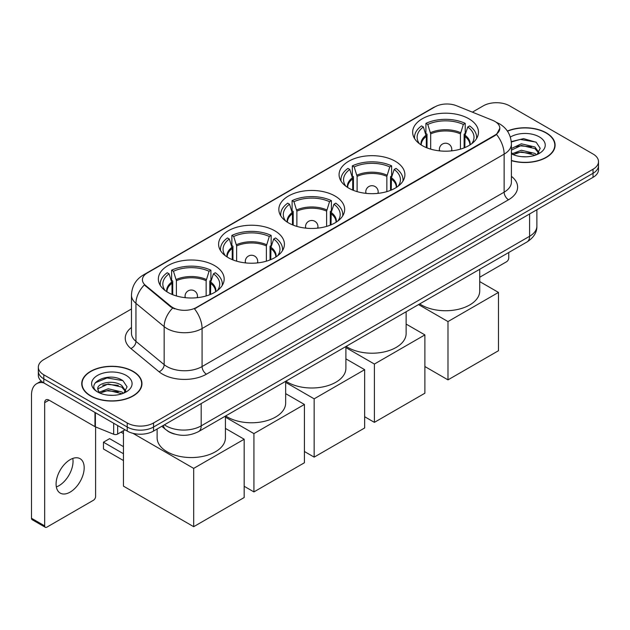 <?xml version="1.0" encoding="UTF-8"?>
<svg xmlns="http://www.w3.org/2000/svg" width="630" height="630" viewBox="0 0 630 630"><rect width="100%" height="100%" fill="white"/><g stroke="black" fill="none" stroke-linecap="round" stroke-linejoin="round"><path stroke-width="0.94" d="M214.539 265.569A32.91 19.002 0 0 0 178.676 261.45A32.91 19.002 0 0 0 158.358 279.003A32.91 19.002 0 0 0 167.997 292.438A32.91 19.002 0 0 0 203.86 296.557A32.91 19.002 0 0 0 224.178 279.003A32.91 19.002 0 0 0 214.539 265.569M395.254 161.241A32.91 19.002 0 0 0 359.391 157.122A32.91 19.002 0 0 0 339.074 174.675A32.91 19.002 0 0 0 348.713 188.11A32.91 19.002 0 0 0 384.576 192.229A32.91 19.002 0 0 0 404.893 174.675A32.91 19.002 0 0 0 395.254 161.241M335.018 196.017A32.91 19.002 0 0 0 299.155 191.898A32.91 19.002 0 0 0 278.838 209.451A32.91 19.002 0 0 0 288.477 222.886A32.91 19.002 0 0 0 324.34 227.005A32.91 19.002 0 0 0 344.657 209.451A32.91 19.002 0 0 0 335.018 196.017M274.774 230.793A32.91 19.002 0 0 0 238.912 226.674A32.91 19.002 0 0 0 218.602 244.227A32.91 19.002 0 0 0 228.241 257.662A32.91 19.002 0 0 0 264.104 261.781A32.91 19.002 0 0 0 284.413 244.227A32.91 19.002 0 0 0 274.774 230.793M468.838 118.755A32.91 19.002 0 0 0 432.975 114.636A32.91 19.002 0 0 0 412.658 132.19A32.91 19.002 0 0 0 422.297 145.624A32.91 19.002 0 0 0 458.16 149.743A32.91 19.002 0 0 0 478.477 132.19A32.91 19.002 0 0 0 468.838 118.755M494.92 121.44A16.766 9.678 0 0 0 492.676 120.354L456.522 105.738A16.766 9.678 0 0 0 435.054 106.824L147.341 272.94A16.766 9.678 0 0 0 142.427 279.783A16.766 9.678 0 0 0 145.459 285.335L170.777 306.204A16.766 9.678 0 0 0 196.363 307.495L494.92 135.127A16.766 9.678 0 0 0 499.826 128.284A16.766 9.678 0 0 0 494.92 121.44M174.526 434.046A18.624 10.757 180 0 1 167.005 430.526M511.41 160.658A30.114 17.388 0 0 0 555.109 145.144A30.114 17.388 0 0 0 546.289 132.851A30.114 17.388 0 0 0 507.378 131.04M133.143 371.377A30.114 17.388 0 0 0 100.32 367.605A30.114 17.388 0 0 0 81.735 383.67A30.114 17.388 0 0 0 90.555 395.963A30.114 17.388 0 0 0 123.37 399.735A30.114 17.388 0 0 0 141.963 383.67A30.114 17.388 0 0 0 133.143 371.377M82.042 385.237A30.114 17.388 0 0 0 81.939 385.694M499.826 128.284L496.542 134.45L494.92 135.631L194.473 308.842A21.735 12.545 60 0 1 202.073 328.537A24.838 14.34 180 0 1 166.95 328.537A24.838 14.34 180 0 1 164.162 326.623L135.954 303.361A24.838 14.34 180 0 1 131.465 295.139L131.465 333.16A24.838 14.34 0 0 0 135.954 341.389L164.162 364.644A24.838 14.34 0 0 0 166.95 366.558A24.838 14.34 0 0 0 202.073 366.558L504.134 192.166A24.838 14.34 0 0 0 511.41 182.023L511.41 144.002A24.838 14.34 180 0 1 504.134 154.137A21.735 12.545 -120 0 0 496.542 134.45M131.465 308.976L43.793 359.588A18.624 10.757 0 0 0 38.335 367.195L38.335 375.307A18.624 10.757 0 0 0 43.793 382.906L127.213 431.07L127.213 427.014A18.624 10.757 0 0 0 153.555 427.014L593.043 173.281A18.624 10.757 0 0 0 598.5 165.674A18.624 10.757 0 0 1 593.043 173.281L153.555 427.014A18.624 10.757 0 0 1 127.213 427.014L43.793 378.85L127.213 427.014L127.213 422.958A18.624 10.757 0 0 0 153.555 422.958L593.043 169.226A18.624 10.757 0 0 0 598.5 161.619A18.624 10.757 0 0 0 593.043 154.011L509.623 105.856A18.624 10.757 0 0 0 483.281 105.856L472.374 112.148M38.335 371.251A18.624 10.757 0 0 0 43.793 378.85A18.624 10.757 0 0 1 38.335 371.251M174.541 308.842L170.777 306.936L144.333 284.925A21.735 14.537 129.5 0 0 135.954 303.361L135.954 341.389A6.205 4.15 -50.5 0 1 130.867 348.516A31.043 17.924 180 0 1 131.465 327.474M38.335 367.195A18.624 10.757 0 0 0 43.793 374.795L127.213 422.958M141.758 385.694A30.114 17.388 0 0 0 141.648 385.237M554.904 147.168A30.114 17.388 0 0 0 554.794 146.711M127.213 431.07A18.624 10.757 0 0 0 153.555 431.07L593.043 177.337A18.624 10.757 0 0 0 598.5 169.73L598.5 161.619M511.41 160.461A29.807 17.207 0 0 0 554.794 145.144A29.807 17.207 0 0 0 546.068 132.977A29.807 17.207 0 0 0 507.497 131.213M521.624 156.665L526.31 156.807M512.324 153.696L521.356 150.247L534.917 153.421L536.555 154.736M513.159 154.563L521.356 151.862L535.209 155.232M511.41 152.255A14.033 8.103 0 0 0 513.277 154.673M511.41 148.515L521.356 143.813L534.917 146.979L538.941 152.547M511.41 150.129L521.356 145.42L534.917 148.593L538.626 152.964M511.41 153.807A20.239 11.686 0 0 0 539.304 153.405A20.239 11.686 0 0 0 539.304 136.875A20.239 11.686 0 0 0 510.331 137.08M537.036 154.539L540.209 148.31L536.193 142.27L523.577 138.647L511.284 141.616M512.466 154.319L511.41 153.2M511.324 142.002L520.254 139.419L535.917 142.081M515.797 146.664L520.254 145.853L531.437 146.814M515.797 153.106L520.254 152.295L531.437 153.255M479.721 277.239L506.551 261.749A3.103 1.795 120 0 0 508.749 257.946L508.749 252.512M90.775 395.837A29.807 17.207 0 0 0 123.252 399.57A29.807 17.207 0 0 0 141.648 383.67A29.807 17.207 0 0 0 132.922 371.503A29.807 17.207 0 0 0 100.438 367.77A29.807 17.207 0 0 0 82.042 383.67A29.807 17.207 0 0 0 90.775 395.837M108.478 395.191L113.164 395.333M99.178 392.222L108.21 388.773L121.771 391.947L123.409 393.262M100.013 393.089L108.21 390.387L122.062 393.758M99.32 392.852L97.87 389.45A14.033 8.103 0 0 0 100.131 393.199M125.795 391.08L121.771 385.505C113.345 379.221 96.012 383.103 97.87 389.45L97.815 388.828M97.902 389.647L98.288 388.6L108.21 383.946L121.771 387.119L125.48 391.498M123.889 393.065L127.063 386.836L123.047 380.796C108.848 370.582 83.609 384.032 98.186 392.285L98.902 392.726M126.157 375.409A20.239 11.686 0 0 0 97.532 375.409A20.239 11.686 0 0 0 97.532 391.931A20.239 11.686 0 0 0 126.157 391.931A20.239 11.686 0 0 0 126.157 375.409M95.224 382.82L107.108 377.945L122.771 380.607M102.651 385.19L107.108 384.387L118.29 385.339M102.651 391.632L107.108 390.82L118.29 391.781M426.305 147.593L426.305 136.411L423.384 126.984A28.437 16.419 0 0 0 418.722 142.671A28.437 16.419 0 0 0 419.438 143.742M427.022 147.885L427.022 134.159L425.919 133.521L425.919 123.378A31.043 17.924 0 0 1 465.216 123.378L463.357 124.449A28.437 16.419 0 0 0 427.778 124.449L430.692 133.875L430.692 149.137M460.443 149.137L460.443 133.875L463.357 124.449M419.722 303.912A34.154 19.719 0 0 0 421.423 304.967A34.154 19.719 0 0 0 458.64 309.236A34.154 19.719 0 0 0 479.721 291.021L479.721 269.27M465.216 123.378L465.216 133.521L464.113 134.159L464.113 147.885M423.384 126.984L421.533 125.913A31.043 17.924 0 0 0 414.524 137.261A31.043 17.924 0 0 0 414.611 138.639M427.778 124.449L425.919 123.378M476.524 138.639A31.043 17.924 0 0 0 476.611 137.261A31.043 17.924 0 0 0 469.602 125.913L467.751 126.984L465.042 135.214L464.83 147.593M471.697 143.742A28.437 16.419 0 0 0 472.413 142.671A28.437 16.419 0 0 0 467.751 126.984M447.985 379.866L447.985 321.568L498.472 292.414L498.472 350.721L447.985 379.866L424.888 366.534M447.985 321.568L418.556 304.581M479.721 281.586L498.472 292.414M352.721 190.079L352.721 178.888L349.8 169.47A28.437 16.419 0 0 0 345.138 185.157A28.437 16.419 0 0 0 345.854 186.22M353.438 190.37L353.438 176.644L352.335 176.006L352.335 165.863A31.043 17.924 0 0 1 391.632 165.863L389.773 166.934A28.437 16.419 0 0 0 354.186 166.934L357.108 176.361L357.108 191.622M386.859 191.622L386.859 176.361L389.773 166.934M346.138 346.39A34.154 19.719 0 0 0 347.839 347.445A34.154 19.719 0 0 0 385.048 351.721A34.154 19.719 0 0 0 406.13 333.506L406.13 311.755M391.632 165.863L391.632 176.006L390.529 176.644L390.529 190.37M349.8 169.47L347.949 168.399A31.043 17.924 0 0 0 340.94 179.739A31.043 17.924 0 0 0 341.027 181.125M354.186 166.934L352.335 165.863M402.932 181.125A31.043 17.924 0 0 0 403.027 179.739A31.043 17.924 0 0 0 396.018 168.399L394.167 169.47L391.458 177.699L391.246 190.079M398.113 186.22A28.437 16.419 0 0 0 398.829 185.157A28.437 16.419 0 0 0 394.167 169.47M374.401 422.352L374.401 364.053L424.888 334.9L424.888 393.207L374.401 422.352L364.652 416.729M374.401 364.053L345.894 347.595M406.13 324.072L424.888 334.9M292.477 224.855L292.477 213.672L289.564 204.246A28.437 16.419 0 0 0 284.902 219.933A28.437 16.419 0 0 0 285.618 221.004M293.202 225.146L293.202 211.42L292.099 210.782L292.099 200.639A31.043 17.924 0 0 1 331.396 200.639L329.537 201.71A28.437 16.419 0 0 0 293.95 201.71L296.872 211.137L296.872 226.398M326.623 226.398L326.623 211.137L329.537 201.71M285.902 381.174A34.154 19.719 0 0 0 287.595 382.229A34.154 19.719 0 0 0 324.812 386.497A34.154 19.719 0 0 0 345.894 368.282L345.894 346.531M331.396 200.639L331.396 210.782L330.285 211.42L330.285 225.146M289.564 204.246L287.705 203.175A31.043 17.924 0 0 0 280.697 214.523A31.043 17.924 0 0 0 280.791 215.901M293.95 201.71L292.099 200.639M342.696 215.901A31.043 17.924 0 0 0 342.791 214.523A31.043 17.924 0 0 0 335.782 203.175L333.932 204.246L331.215 212.475L331.01 224.855M337.877 221.004A28.437 16.419 0 0 0 338.593 219.933A28.437 16.419 0 0 0 333.932 204.246M314.157 457.128L314.157 398.829L364.652 369.676L364.652 427.983L314.157 457.128L304.416 451.505M314.157 398.829L285.658 382.371M345.894 358.848L364.652 369.676M232.242 259.631L232.242 248.448L229.328 239.022A28.437 16.419 0 0 0 224.658 254.709A28.437 16.419 0 0 0 225.382 255.78M232.966 259.922L232.966 246.196L231.864 245.558L231.864 235.423A31.043 17.924 0 0 1 271.152 235.423L269.301 236.494A28.437 16.419 0 0 0 233.714 236.494L236.636 245.913L236.636 261.174M266.38 261.174L266.38 245.913L269.301 236.494M225.658 415.95A34.154 19.719 0 0 0 227.359 417.005A34.154 19.719 0 0 0 264.576 421.281A34.154 19.719 0 0 0 285.658 403.066L285.658 381.308M271.152 235.423L271.152 245.558L270.05 246.196L270.05 259.922M229.328 239.022L227.469 237.951A31.043 17.924 0 0 0 220.461 249.299A31.043 17.924 0 0 0 220.555 250.677M233.714 236.494L231.864 235.423M282.461 250.677A31.043 17.924 0 0 0 282.555 249.299A31.043 17.924 0 0 0 275.546 237.951L273.688 239.022L270.979 247.259L270.774 259.631M277.633 255.78A28.437 16.419 0 0 0 278.358 254.709A28.437 16.419 0 0 0 273.688 239.022M253.921 491.912L253.921 433.605L304.416 404.46L304.416 462.759L253.921 491.912L244.172 486.281M253.921 433.605L225.422 417.154M285.658 393.632L304.416 404.46M172.006 294.407L172.006 283.224L169.084 273.806A28.437 16.419 0 0 0 164.422 289.493A28.437 16.419 0 0 0 165.139 290.556M172.73 294.698L172.73 280.972L171.62 280.334L171.62 270.199A31.043 17.924 0 0 1 210.916 270.199L209.066 271.27A28.437 16.419 0 0 0 173.478 271.27L176.392 280.689L176.392 295.95M206.144 295.95L206.144 280.689L209.066 271.27M157.122 429.014L157.122 437.842A34.154 19.719 0 0 0 167.123 451.781A34.154 19.719 0 0 0 204.341 456.057A34.154 19.719 0 0 0 225.422 437.842L225.422 416.091M210.916 270.199L210.916 280.334L209.814 280.972L209.814 294.698M169.084 273.806L167.233 272.735A31.043 17.924 0 0 0 160.225 284.075A31.043 17.924 0 0 0 160.319 285.461M173.478 271.27L171.62 270.199M222.225 285.461A31.043 17.924 0 0 0 222.319 284.075A31.043 17.924 0 0 0 215.31 272.735L213.452 273.806L210.743 282.035L210.538 294.407M217.397 290.556A28.437 16.419 0 0 0 218.114 289.493A28.437 16.419 0 0 0 213.452 273.806M123.441 460.53L103.462 448.993L103.462 442.205L123.441 453.734M193.686 526.688L193.686 468.389L244.172 439.236L244.172 497.535L193.686 526.688L123.441 486.132L123.441 430.715M193.686 468.389L132.969 433.33M225.422 428.408L244.172 439.236M103.462 442.205L109.604 438.653L123.441 446.638M72.789 458.427A19.869 11.474 -60 0 1 58.992 485.675A19.869 11.474 -60 0 1 56.338 486.919M70.135 492.109A19.869 11.474 120 0 0 83.113 474.603A19.869 11.474 120 0 0 80.073 458.679A19.869 11.474 120 0 0 70.135 459.664A19.869 11.474 120 0 0 57.157 477.178A19.869 11.474 120 0 0 60.204 493.093A19.869 11.474 120 0 0 70.135 492.109M117.66 425.557L117.66 434.054L125.016 429.802M43.58 382.788A24.838 14.34 -120 0 0 36.642 383.709A24.838 14.34 -120 0 0 31.5 395.081L31.5 518.269L44.675 525.877L44.675 402.68A6.205 3.583 60 0 1 45.959 399.837A6.205 3.583 60 0 1 49.061 400.144L94.972 426.652L94.972 412.453M44.675 525.877A3.103 1.795 120 0 0 45.313 527.294L32.146 519.695A3.103 1.795 -60 0 1 31.5 518.269M45.313 527.294A3.103 1.795 120 0 0 46.864 527.145L93.405 500.275A3.103 1.795 120 0 0 95.603 496.472L95.603 426.943M117.66 434.054A3.103 1.795 180 0 1 113.684 434.251L95.382 426.849A3.103 1.795 180 0 1 94.972 426.652M145.459 285.335L145.459 286.067M170.777 306.204L170.777 306.936M196.363 307.495L196.363 307.999M494.92 135.127L494.92 135.631M206.459 374.165A6.205 3.583 60 0 1 202.073 366.558L202.073 328.537L504.134 154.137L504.134 192.166A6.205 3.583 60 0 0 508.528 199.765L206.459 374.165A31.043 17.924 180 0 1 162.556 374.165A31.043 17.924 180 0 1 159.075 371.771L130.867 348.516M511.41 144.002C510.993 135.072 507.063 128.378 499.637 123.913L496.503 122.385A21.735 10.175 112 0 0 496.204 122.275M145.491 274.207A21.735 12.545 -120 0 0 143.238 275.05C135.812 279.515 131.883 286.209 131.465 295.139M143.238 275.05L433.227 107.628A21.735 12.545 60 0 1 434.873 106.927M172.628 308.094A21.735 14.537 129.5 0 0 164.162 326.623L164.162 364.644A6.205 4.15 -50.5 0 1 159.075 371.771M511.41 176.337A31.043 17.924 180 0 1 508.528 199.765M153.555 422.958L153.555 431.07M593.043 169.226L593.043 177.337M43.793 374.795L43.793 382.906M164.398 424.809A24.838 14.34 0 0 0 166.068 425.872A24.838 14.34 0 0 0 201.19 425.872L529.602 236.274A24.838 14.34 0 0 0 536.878 226.131C537.059 232.297 533.775 237.565 527.026 241.952L198.623 431.558A12.419 7.166 60 0 0 201.19 425.872L201.19 403.57M529.602 213.964L529.602 236.274A12.419 7.166 60 0 1 527.026 241.952M163.39 425.392A12.419 8.308 129.5 0 0 165.556 429.432L161.784 426.321M426.305 136.411A24.342 14.049 0 0 0 421.226 144.979M460.443 133.875A24.342 14.049 0 0 0 430.692 133.875M426.093 135.214A24.633 14.222 0 0 0 420.99 144.821M460.648 132.686A24.633 14.222 0 0 0 430.487 132.686M470.145 144.821A24.633 14.222 0 0 0 465.042 135.214M469.909 144.979A24.342 14.049 0 0 0 464.83 136.411M439.913 150.909A6.205 3.583 180 0 1 439.362 149.428L439.362 150.846M451.773 150.846L451.773 149.428A6.205 3.583 180 0 1 451.222 150.909M352.721 178.888A24.342 14.049 0 0 0 347.642 187.456M386.859 176.361A24.342 14.049 0 0 0 357.108 176.361M352.509 177.699A24.633 14.222 0 0 0 347.398 187.307M387.064 175.164A24.633 14.222 0 0 0 356.903 175.164M396.561 187.307A24.633 14.222 0 0 0 391.458 177.699M396.325 187.456A24.342 14.049 0 0 0 391.246 178.888M366.329 193.386A6.205 3.583 180 0 1 365.77 191.906L365.77 193.331M378.189 193.331L378.189 191.906A6.205 3.583 180 0 1 377.638 193.386M292.477 213.672A24.342 14.049 0 0 0 287.406 222.24M326.623 211.137A24.342 14.049 0 0 0 296.872 211.137M292.273 212.475A24.633 14.222 0 0 0 287.162 222.083M326.828 209.948A24.633 14.222 0 0 0 296.659 209.948M336.325 222.083A24.633 14.222 0 0 0 331.215 212.475M336.081 222.24A24.342 14.049 0 0 0 331.01 213.672M306.093 228.17A6.205 3.583 180 0 1 305.534 226.69L305.534 228.107M317.953 228.107L317.953 226.69A6.205 3.583 180 0 1 317.402 228.17M232.242 248.448A24.342 14.049 0 0 0 227.17 257.016M266.38 245.913A24.342 14.049 0 0 0 236.636 245.913M232.037 247.259A24.633 14.222 0 0 0 226.926 256.859M266.592 244.723A24.633 14.222 0 0 0 236.423 244.723M276.09 256.859A24.633 14.222 0 0 0 270.979 247.259M275.845 257.016A24.342 14.049 0 0 0 270.774 248.448M245.85 262.946A6.205 3.583 180 0 1 245.298 261.466L245.298 262.883M257.717 262.883L257.717 261.466A6.205 3.583 180 0 1 257.166 262.946M172.006 283.224A24.342 14.049 0 0 0 166.934 291.792M206.144 280.689A24.342 14.049 0 0 0 176.392 280.689M171.801 282.035A24.633 14.222 0 0 0 166.69 291.635M206.349 279.5A24.633 14.222 0 0 0 176.187 279.5M215.854 291.635A24.633 14.222 0 0 0 210.743 282.035M215.61 291.792A24.342 14.049 0 0 0 210.538 283.224M185.614 297.722A6.205 3.583 180 0 1 185.062 296.242L185.062 297.667M197.481 297.667L197.481 296.242A6.205 3.583 180 0 1 196.922 297.722M44.675 402.68L49.061 400.144M95.382 412.697L95.382 426.849M113.684 434.251L113.684 423.265M433.227 107.628L437.212 105.777M198.623 431.558C188.63 436.582 178.636 436.582 168.643 431.558L165.556 429.432M536.878 226.131L536.878 209.766M554.794 147.633L554.794 145.144M141.648 386.159L141.648 383.67M82.042 386.159L82.042 383.67M414.524 138.49L414.524 137.261M476.611 138.49L476.611 137.261M451.773 149.428A6.205 6.205 0 0 0 442.465 144.049A6.205 6.205 0 0 0 439.362 149.428M340.94 180.975L340.94 179.739M403.027 180.975L403.027 179.739M378.189 191.906A6.205 6.205 0 0 0 368.881 186.535A6.205 6.205 0 0 0 365.77 191.906M280.697 215.751L280.697 214.523M342.791 215.751L342.791 214.523M317.953 226.69A6.205 6.205 0 0 0 308.637 221.311A6.205 6.205 0 0 0 305.534 226.69M220.461 250.527L220.461 249.299M282.555 250.527L282.555 249.299M257.717 261.466A6.205 6.205 0 0 0 248.401 256.087A6.205 6.205 0 0 0 245.298 261.466M160.225 285.311L160.225 284.075M222.319 285.311L222.319 284.075M197.481 296.242A6.205 6.205 0 0 0 188.165 290.863A6.205 6.205 0 0 0 185.062 296.242M123.441 433.566L120.968 432.141M36.642 383.709L41.226 381.063"/></g></svg>

